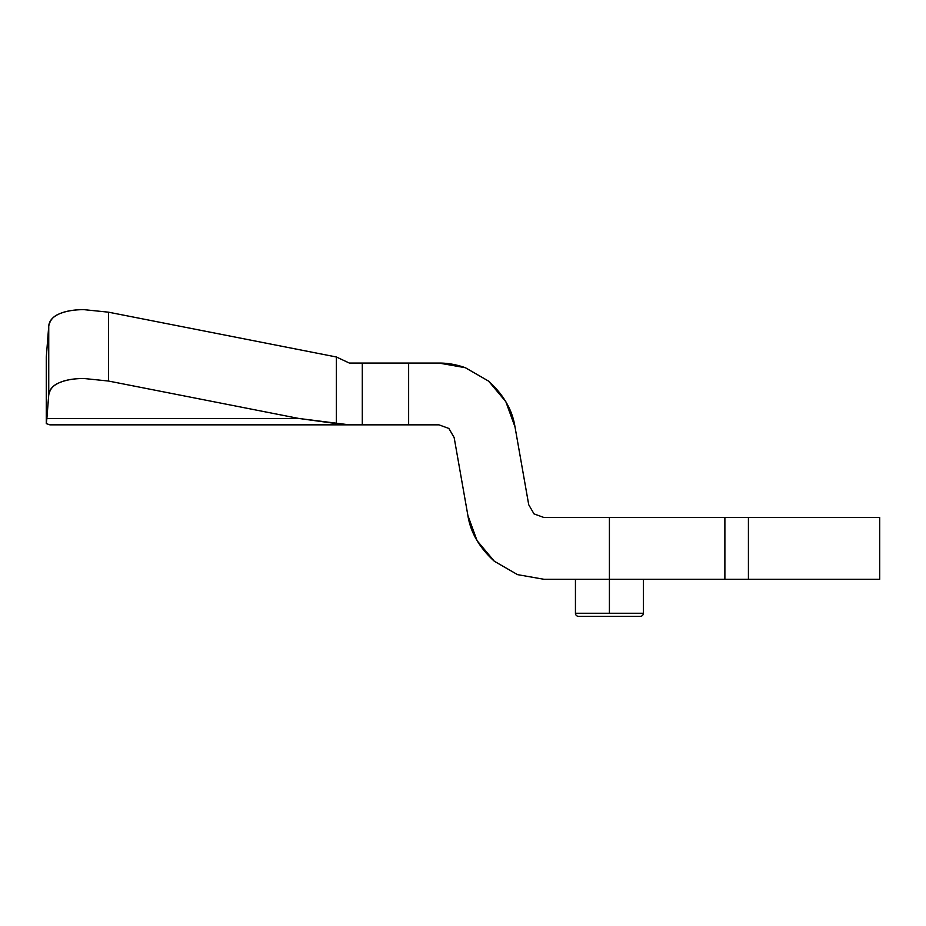 <?xml version="1.0" encoding="UTF-8"?>
<svg xmlns="http://www.w3.org/2000/svg" width="926" height="926" viewBox="0 0 926 926"><rect width="100%" height="100%" fill="white"/><g stroke="black" fill="none" stroke-linecap="round" stroke-linejoin="round"><path stroke-width="1.39" d="M879.7 517.507L748.416 517.507L748.416 579.282L879.7 579.282L879.7 517.507L724.884 517.507L724.884 579.282L543.932 579.282L609.412 579.282L609.412 613.255L575.44 613.255L575.44 579.282L575.44 613.255L609.412 613.255L609.412 579.282L748.416 579.282L748.416 517.507L724.884 517.507L724.884 579.282L879.168 579.282M724.884 517.507L543.932 517.507L724.884 517.507M543.932 579.282L517.518 574.629L494.299 561.214L477.052 540.668L467.885 515.469L454.157 437.593L448.867 428.449L438.947 424.837L408.632 424.837L408.632 363.061L349.345 363.061L438.947 363.061L465.361 367.715L488.581 381.118L505.816 401.664L514.995 426.874L528.723 504.739L534.013 513.884L543.932 517.507L534.013 513.884L528.723 504.739L514.995 426.874C512.391 410.01 503.582 394.765 488.581 381.118M517.518 574.629L494.299 561.214C479.298 547.579 470.489 532.323 467.885 515.469L454.157 437.593L448.867 428.449L438.947 424.837L448.867 428.449L438.947 424.837L49.854 424.837L53.407 424.837L49.854 424.837L46.3 423.599L48.742 394.927L48.742 326.068L46.3 356.996L46.3 423.599L46.3 356.996L48.742 326.068L48.742 394.927L46.879 418.483L298.959 418.483L108.469 381.037L83.977 378.502C73.548 378.502 65.167 379.984 58.836 382.936C52.504 385.887 49.136 389.881 48.742 394.927C49.946 389.128 53.314 385.135 58.836 382.936C65.538 379.984 73.918 378.502 83.977 378.502L108.469 381.037L298.959 418.483L349.345 424.837L408.632 424.837L408.632 363.061L438.947 363.061C447.605 362.992 456.414 364.555 465.361 367.715L465.454 367.749M362.298 363.061L362.298 424.837L362.298 363.061M83.977 309.654C73.918 309.654 65.538 311.124 58.836 314.076C65.167 311.124 73.548 309.654 83.977 309.654L108.469 312.178L108.469 381.037L108.469 312.178L83.977 309.654L108.469 312.178L336.393 356.996L336.393 423.599L336.393 356.996L108.469 312.178M349.345 363.061L336.393 356.996L349.345 363.061M58.836 314.076C52.504 317.028 49.136 321.021 48.742 326.068C49.946 320.28 53.314 316.275 58.836 314.076M609.412 579.282L609.412 517.507L609.412 579.282M448.867 428.449L454.157 437.593L448.867 428.449M336.393 423.599L298.959 418.483L46.879 418.483L46.3 423.599L49.854 424.837L349.345 424.837L336.393 423.599M643.396 613.255L643.396 579.282L643.396 613.255L609.412 613.255L643.396 613.255A3.091 3.091 -90 0 1 640.306 616.346L578.53 616.346L640.306 616.346A3.091 3.091 90 0 0 643.396 613.255M528.723 504.739L534.013 513.884L543.932 517.507L534.013 513.884L528.723 504.739M575.44 613.255A3.091 3.091 0 0 0 578.53 616.346A3.091 3.091 0 0 1 575.44 613.255"/></g></svg>
